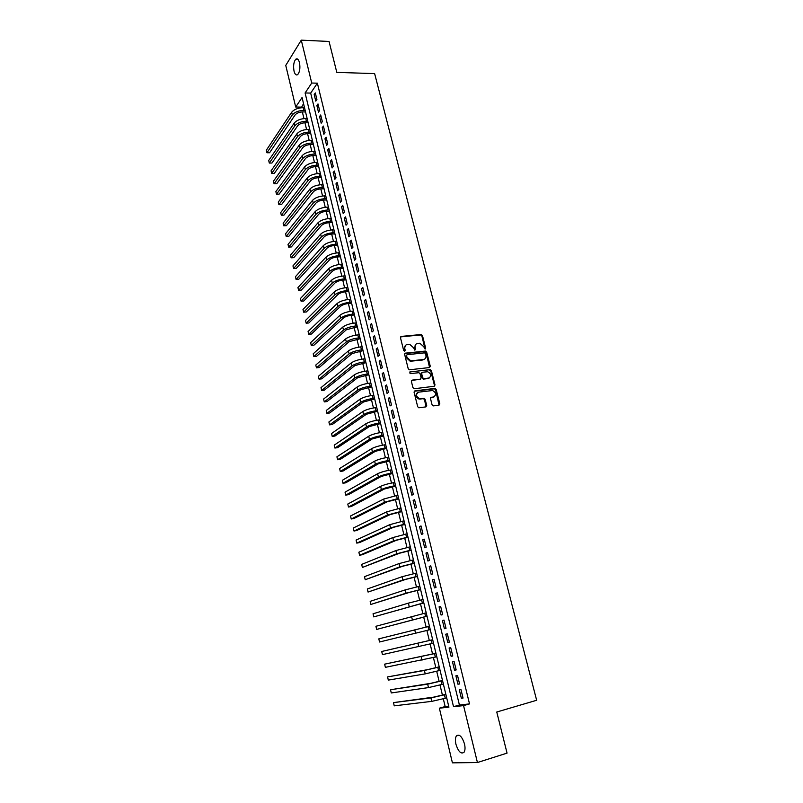 <?xml version="1.0" encoding="UTF-8"?>
<svg xmlns="http://www.w3.org/2000/svg" width="803" height="803" viewBox="0 0 803 803"><rect width="100%" height="100%" fill="white"/><g stroke="black" fill="none" stroke-linecap="round" stroke-linejoin="round"><path stroke-width="1.2" d="M425.118 349.094L425.67 348.181L422.468 335.584L421.244 334.51L401.289 336.417L400.476 337.722L403.658 350.459L404.642 351.222L405.214 350.299L404.802 348.643C404.431 346.294 405.294 344.899 407.392 344.447L409.65 344.276L413.535 347.749L414.8 350.148L415.492 349.235L415.081 347.589C414.709 345.25 415.563 343.865 417.63 343.423L419.859 343.252L423.733 346.705L425.118 349.094M425.078 349.094L421.896 336.025L420.672 334.941L400.567 336.889M404.632 351.222L404.23 349.074L404.802 348.643M414.9 350.158L414.509 348.02L415.081 347.589M455.933 744.271C455.11 740.537 455.261 737.756 456.395 735.939C459.326 733.812 462.026 736.461 464.495 743.899C465.318 747.643 465.178 750.424 464.054 752.25C461.073 754.368 458.372 751.718 455.933 744.271M294.039 71.166C293.125 65.856 293.697 61.871 295.755 59.221C297.301 58.157 298.535 59.281 299.469 62.584C300.382 67.914 299.81 71.899 297.762 74.538C296.207 75.612 294.962 74.488 294.039 71.166M432.074 404.802L433.479 405.886L439.03 405.144L439.813 403.789L436.17 389.465L435.045 388.391L414.89 390.86L414.077 392.215L417.69 406.699L418.795 407.783L425.911 406.89L426.704 405.515L425.158 399.332L424.034 398.258L419.567 398.669C415.854 396.421 415.583 394.253 418.734 392.145L432.576 390.519C436.29 392.707 436.591 394.875 433.479 397.003L431.301 397.284L430.508 398.639L432.074 404.802M301.276 40.15L329.059 41.455L336.798 72.38L374.63 73.605L536.655 700.276L496.766 712.02L507.054 753.124L477.434 762.529L452.42 762.85L439.361 708.186L448.937 707.172L302.069 97.504L295.705 107.03L285.758 65.404L301.276 40.15L311.735 83.03L305.1 92.967L453.514 706.68L463.552 705.616L477.434 762.529M317.376 83.191L310.681 93.088L459.416 705.004L469.524 703.91L317.376 83.191L311.735 83.03M469.524 703.91L463.552 705.616M429.475 367.553L430.267 366.228L426.674 352.136L425.48 351.062L405.465 353.139L404.652 354.464L408.205 368.718L409.379 369.802L429.475 367.553M431.412 370.725L435.015 384.938L434.232 386.273L414.348 388.722L412.933 387.628L411.397 381.475L412.2 380.12L420.31 379.167L421.113 377.822L420.089 373.766L418.925 372.692L410.072 373.656L409.821 371.96L430.247 369.651L431.412 370.725L430.82 371.137L434.423 385.33L435.015 384.938M316.924 99.522L315.318 92.937L314.194 94.573L315.8 101.148L316.924 99.522M319.614 110.543L317.998 103.928L316.874 105.544L318.48 112.149L319.614 110.543M322.324 121.624L320.698 114.97L319.554 116.565L321.18 123.2L322.324 121.624M325.034 132.756L323.408 126.071L322.254 127.637L323.88 134.312L325.034 132.756M327.765 143.938L326.128 137.223L324.974 138.768L326.61 145.473L327.765 143.938M330.515 155.18L328.869 148.435L327.694 149.95L329.34 156.695L330.515 155.18M333.275 166.482L331.619 159.697L330.434 161.192L332.091 167.968L333.275 166.482M336.045 177.834L334.379 171.019L333.195 172.494L334.851 179.3L336.045 177.834M338.826 189.247L337.16 182.401L335.965 183.847L337.631 190.682L338.826 189.247M341.626 200.72L339.95 193.834L338.746 195.259L340.422 202.135L341.626 200.72M344.447 212.253L342.751 205.327L341.536 206.722L343.222 213.638L344.447 212.253M347.267 223.836L345.571 216.88L344.346 218.255L346.043 225.201L347.267 223.836M350.118 235.48L348.412 228.484L347.177 229.839L348.873 236.815L350.118 235.48M352.969 247.183L351.252 240.157L350.008 241.482L351.724 248.498L352.969 247.183M355.849 258.947L354.123 251.891L352.868 253.186L354.585 260.232L355.849 258.947M358.73 270.782L356.994 263.675L355.729 264.95L357.455 272.036L358.73 270.782M361.631 282.666L359.895 275.519L358.61 276.764L360.346 283.891L361.631 282.666M364.552 294.611L362.795 287.434L361.511 288.648L363.257 295.815L364.552 294.611M367.483 306.616L365.716 299.409L364.421 300.593L366.178 307.79L367.483 306.616M370.424 318.691L368.657 311.434L367.352 312.598L369.109 319.835L370.424 318.691M373.385 330.816L371.608 323.529L370.293 324.673L372.06 331.94L373.385 330.816M376.366 343.011L374.579 335.694L373.244 336.798L375.031 344.106L376.366 343.011M379.357 355.277L377.561 347.91L376.216 348.994L378.012 356.341L379.357 355.277M382.369 367.593L380.562 360.196L379.207 361.25L381.003 368.627L382.369 367.593M385.39 379.99L383.573 372.542L382.208 373.566L384.025 380.993L385.39 379.99M388.431 392.436L386.604 384.958L385.229 385.952L387.046 393.41L388.431 392.436M391.493 404.953L389.656 397.435L388.271 398.398L390.097 405.906L391.493 404.953M394.564 417.54L392.717 409.982L391.312 410.915L393.159 418.453L394.564 417.54M397.646 430.197L395.789 422.599L394.383 423.502L396.23 431.081L397.646 430.197M400.757 442.915L398.89 435.276L397.465 436.149L399.322 443.768L400.757 442.915M403.879 455.702L402.002 448.014L400.567 448.857L402.433 456.526L403.879 455.702M407.011 468.55L405.124 460.832L403.678 461.645L405.555 469.343L407.011 468.55M410.172 481.479L408.275 473.71L406.82 474.493L408.707 482.232L410.172 481.479M413.334 494.467L411.437 486.668L409.962 487.411L411.859 495.19L413.334 494.467M416.526 507.526L414.609 499.687L413.133 500.399L415.041 508.229L416.526 507.526M419.738 520.665L417.811 512.776L416.315 513.458L418.233 521.328L419.738 520.665M422.96 533.865L421.023 525.935L419.517 526.587L421.445 534.497L422.96 533.865M426.202 547.144L424.255 539.164L422.729 539.787L424.667 547.736L426.202 547.144M429.454 560.494L427.497 552.474L425.971 553.056L427.919 561.046L429.454 560.494M432.737 573.914L430.769 565.844L429.224 566.396L431.181 574.436L432.737 573.914M436.029 587.405L434.052 579.294L432.486 579.806L434.463 587.896L436.029 587.405M439.341 600.975L437.354 592.825L435.778 593.297L437.755 601.427L439.341 600.975M442.674 614.616L440.666 606.416L439.08 606.857L441.078 615.038L442.674 614.616M446.016 628.327L444.009 620.087L442.413 620.498L444.41 628.719L446.016 628.327M449.389 642.119L447.361 633.838L445.755 634.209L447.763 642.47L449.389 642.119M452.772 655.991L450.734 647.66L449.108 648.001L451.135 656.302L452.772 655.991M456.174 669.943L454.127 661.562L452.49 661.863L454.528 670.214L456.174 669.943M459.597 683.965L457.539 675.544L455.893 675.805L457.941 684.206L459.597 683.965M459.306 689.817L461.364 698.269L463.04 698.068L460.972 689.596L459.306 689.817M303.544 103.637L301.346 107.732M302.35 111.928L303.946 118.573M304.949 122.759L306.565 129.474M307.569 133.639L309.195 140.425M310.189 144.58L311.835 151.436M312.829 155.571L314.495 162.497M315.489 166.622L317.165 173.609M318.149 177.714L319.845 184.78M320.829 188.876L322.545 196.002M323.519 200.077L325.255 207.284M326.229 211.34L327.975 218.617M328.949 222.662L330.716 230.009M331.679 234.044L333.466 241.462M334.429 245.477L336.226 252.965M337.19 256.96L339.007 264.528M339.96 268.513L341.797 276.152M342.751 280.117L344.597 287.835M345.551 291.78L347.418 299.579M348.361 303.504L350.259 311.373M351.192 315.278L353.099 323.228M354.033 327.122L355.97 335.152M356.893 339.027L358.841 347.137M359.764 350.981L361.731 359.172M362.655 363.006L364.642 371.277M365.556 375.091L367.563 383.443M368.477 387.237L370.504 395.668M371.408 399.442L373.455 407.964M374.359 411.718L376.416 420.32M377.32 424.054L379.407 432.737M380.291 436.451L382.399 445.223M383.292 448.907L385.42 457.77M386.293 461.444L388.441 470.377M389.325 474.031L391.493 483.065M392.366 486.688L394.554 495.812M395.417 499.416L397.636 508.62M398.489 512.214L400.727 521.508M401.58 525.072L403.839 534.457M404.682 538L406.96 547.475M407.804 550.999L410.112 560.564M410.945 564.057L413.264 573.723M414.097 577.196L416.446 586.953M417.269 590.406L419.638 600.253M420.461 603.675L422.85 613.633M423.673 617.025L426.082 627.073M426.895 630.445L429.324 640.563M430.147 643.986L432.576 654.104M433.409 657.587L435.848 667.725M436.702 671.278L439.131 681.426M440.004 685.029L442.443 695.187M443.326 698.871L445.163 706.54L448.696 706.158M445.163 706.54L439.361 708.186M301.195 107.11L295.705 107.03M310.681 93.088L305.1 92.967M459.416 705.004L453.514 706.68M314.194 94.573L315.73 94.603M316.874 105.544L318.4 105.564M319.554 116.565L321.09 116.576M322.254 127.637L323.79 127.647M324.974 138.768L326.51 138.768M327.694 149.95L329.23 149.95M330.434 161.192L331.98 161.182M333.195 172.494L334.731 172.474M335.965 183.847L337.501 183.817M338.746 195.259L340.281 195.219M341.536 206.722L343.082 206.682M344.346 218.255L345.892 218.195M347.177 229.839L348.723 229.768M350.008 241.482L351.563 241.402M352.868 253.186L354.414 253.096M355.729 264.95L357.285 264.849M358.61 276.764L360.166 276.664M361.511 288.648L363.066 288.538M364.421 300.593L365.977 300.473M367.352 312.598L368.908 312.467M370.293 324.673L371.849 324.532M373.244 336.798L374.81 336.648M376.216 348.994L377.791 348.833M379.207 361.25L380.773 361.079M382.208 373.566L383.784 373.385M385.229 385.952L386.805 385.761M388.271 398.398L389.836 398.208M391.312 410.915L392.888 410.704M394.383 423.502L395.959 423.281M397.465 436.149L399.041 435.919M400.567 448.857L402.142 448.616M403.678 461.645L405.264 461.394M406.82 474.493L408.396 474.232M409.962 487.411L411.548 487.14M413.133 500.399L414.719 500.118M416.315 513.458L417.901 513.167M419.517 526.587L421.103 526.276M422.729 539.787L424.325 539.465M425.971 553.056L427.557 552.725M429.224 566.396L430.82 566.055M432.486 579.806L434.092 579.465M435.778 593.297L437.374 592.935M439.08 606.857L440.686 606.486M444.41 628.719L446.016 628.317M442.413 620.498L444.009 620.107M447.763 642.47L449.369 642.069M451.135 656.302L452.741 655.89M454.528 670.214L456.134 669.782M457.941 684.206L459.547 683.755M461.364 698.269L462.98 697.807M415.874 344.226L414.509 348.02M405.595 345.28L404.23 349.074M429.565 367.543L426.102 352.567L424.907 351.483L404.752 353.591M425.49 353.611L424.506 352.858L407.111 354.695L406.539 355.619L406.98 357.365L410.775 360.838L423.392 359.543C425.46 359.082 426.303 357.676 425.921 355.338L425.49 353.611M406.569 355.097L405.977 356.04L406.539 355.619M424.496 359.202L422.82 359.965L410.213 361.26L406.408 357.787L405.977 356.04M434.293 386.263L434.423 385.33M420.401 379.146L411.527 380.542M409.821 371.96L430.006 369.651M428.651 378.173C431.773 376.025 431.442 373.877 427.658 371.729L422.428 372.261L421.635 373.596L422.659 377.641L423.803 378.715L429.444 377.942M421.756 372.682L421.053 373.997L421.635 373.596M428.059 378.574L423.221 379.116L422.067 378.042L421.053 373.997M430.82 371.137L429.424 370.063M434.192 396.802L430.659 397.676M417.359 392.757C415.081 395.237 415.623 397.334 418.985 399.051L420.381 398.679M425.961 406.88L424.566 399.713L423.452 398.639L419.788 399.071M439.06 405.144L435.577 389.856L434.443 388.782L414.218 391.262M305.552 111.958L302.741 111.918C299.248 112.069 296.698 113.093 295.082 114.98L269.577 152.751L266.937 152.771L292.312 114.939C294.731 112.109 298.565 110.573 303.815 110.352L305.17 110.372M266.937 152.771L266.345 150.201L291.67 112.239C294.089 109.399 297.913 107.863 303.163 107.652L304.518 107.672M308.151 122.779L305.341 122.759C301.848 122.919 299.288 123.923 297.662 125.79L271.946 163.029L269.306 163.059L294.892 125.77C297.321 122.969 301.165 121.454 306.425 121.203L307.78 121.223M269.306 163.059L268.704 160.48L294.239 123.06C296.668 120.249 300.513 118.724 305.772 118.493L307.127 118.503M310.771 133.649L307.95 133.639C304.457 133.81 301.888 134.824 300.252 136.661L274.325 173.358L271.685 173.398L297.471 136.651C299.921 133.89 303.785 132.375 309.045 132.114L310.41 132.114M271.685 173.398L271.083 170.808L296.829 133.93C299.268 131.15 303.122 129.644 308.392 129.383L309.747 129.383M313.401 144.57L310.58 144.57C307.077 144.761 304.508 145.765 302.861 147.571L276.724 183.726L274.074 183.777L300.071 147.581C302.54 144.861 306.415 143.356 311.684 143.075L313.04 143.064M274.074 183.777L273.472 181.177L299.429 144.851C301.888 142.111 305.752 140.605 311.022 140.324L312.387 140.324M316.051 155.541L313.22 155.561C309.717 155.772 307.127 156.766 305.471 158.552L279.123 194.145L276.473 194.206L302.691 158.572C305.17 155.892 309.055 154.387 314.334 154.086L315.689 154.076M276.473 194.206L275.871 191.596L302.038 155.822C304.508 153.122 308.392 151.626 313.672 151.325L315.027 151.315M318.701 166.572L315.88 166.602C312.367 166.823 309.767 167.817 308.101 169.574L281.542 204.604L278.882 204.685L305.311 169.614C307.81 166.964 311.705 165.478 316.994 165.147L318.359 165.137M278.882 204.685L278.28 202.065L304.658 166.843C307.147 164.193 311.042 162.698 316.332 162.377L317.687 162.367M321.371 177.654L318.54 177.704C315.027 177.935 312.427 178.918 310.741 180.655L283.971 215.124L281.311 215.214L307.95 180.705C310.47 178.105 314.374 176.62 319.674 176.269L321.039 176.248M281.311 215.214L280.699 212.574L307.288 177.925C309.807 175.315 313.702 173.829 319.002 173.488L320.367 173.468M324.061 188.785L321.22 188.856C317.697 189.106 315.087 190.08 313.401 191.787L286.4 225.683L283.74 225.784L310.6 191.857C313.14 189.287 317.055 187.822 322.354 187.44L323.729 187.41M283.74 225.784L283.128 223.144L309.938 189.066C312.467 186.487 316.382 185.021 321.682 184.65L323.057 184.62M326.751 199.977L323.92 200.057C320.387 200.328 317.767 201.302 316.061 202.978L288.849 236.293L286.189 236.413L313.27 203.059C315.82 200.539 319.755 199.074 325.064 198.672L326.43 198.642M286.189 236.413L285.577 233.753L312.598 200.258C315.147 197.719 319.072 196.253 324.382 195.862L325.757 195.832M329.461 211.229L326.62 211.319C323.087 211.601 320.457 212.574 318.751 214.22L291.318 246.953L288.638 247.083L315.94 214.321C318.51 211.841 322.455 210.386 327.775 209.964L329.15 209.914M288.638 247.083L288.026 244.413L315.278 211.5C317.837 209.011 321.782 207.555 327.092 207.134L328.467 207.094M332.181 222.531L329.34 222.642C325.797 222.943 323.167 223.896 321.441 225.523L293.788 257.663L291.108 257.813L318.63 225.633C321.22 223.194 325.175 221.748 330.505 221.307L331.88 221.247M291.108 257.813L290.495 255.123L317.958 222.802C320.548 220.353 324.492 218.898 329.822 218.466L331.197 218.416M334.921 233.894L332.071 234.014C328.527 234.325 325.888 235.279 324.151 236.875L296.267 268.423L293.587 268.583L321.341 237.005C323.94 234.606 327.915 233.171 333.245 232.699L334.62 232.639M293.587 268.583L292.965 265.883L320.658 234.165C323.258 231.746 327.233 230.31 332.562 229.849L333.938 229.788M337.672 245.306L334.821 245.447C331.268 245.778 328.618 246.722 326.871 248.288L298.766 279.233L296.086 279.404L324.061 248.438C326.68 246.079 330.665 244.654 336.005 244.162L337.38 244.092M296.086 279.404L295.454 276.694L323.378 245.577C325.998 243.209 329.973 241.773 335.313 241.291L336.688 241.221M340.432 256.779L337.581 256.93C334.028 257.281 331.368 258.225 329.601 259.76L301.266 290.094L298.586 290.284L326.791 259.921C329.431 257.602 333.426 256.187 338.776 255.675L340.151 255.595M298.586 290.284L297.953 287.554L326.098 257.04C328.738 254.722 332.733 253.296 338.083 252.784L339.458 252.714M343.212 268.302L340.352 268.483C336.798 268.844 334.128 269.778 332.352 271.284L303.785 301.005L301.095 301.205L329.531 271.464C332.191 269.186 336.196 267.78 341.556 267.238L342.931 267.158M301.095 301.205L300.473 298.475L328.849 268.573C331.498 266.285 335.503 264.88 340.863 264.348L342.239 264.257M346.003 279.896L343.142 280.086C339.579 280.458 336.899 281.391 335.112 282.867L306.314 311.965L303.624 312.186L332.291 283.058C334.971 280.829 338.986 279.434 344.357 278.872L345.732 278.782M303.624 312.186L302.992 309.436L331.599 280.157C334.269 277.918 338.294 276.513 343.654 275.961L345.039 275.871M348.813 291.539L345.942 291.74C342.369 292.131 339.689 293.055 337.892 294.51L308.854 322.977L306.164 323.207L335.062 294.721C337.762 292.533 341.797 291.148 347.167 290.556L348.552 290.455M306.164 323.207L305.531 320.447L334.369 291.8C337.059 289.602 341.094 288.217 346.464 287.625L347.84 287.534M351.624 303.243L348.763 303.464C345.18 303.875 342.49 304.789 340.673 306.214L311.413 334.048L308.713 334.289L337.852 306.435C340.562 304.297 344.607 302.922 349.998 302.299L351.373 302.199M308.713 334.289L308.081 331.519L337.15 303.504C339.86 301.346 343.905 299.971 349.285 299.358L350.67 299.258M354.464 314.997L351.594 315.238C348.01 315.669 345.3 316.583 343.483 317.968L313.973 345.17L311.273 345.431L340.653 318.209C343.383 316.121 347.448 314.746 352.838 314.103L354.223 313.993M311.273 345.431L310.641 342.64L339.95 315.268C342.68 313.16 346.735 311.785 352.126 311.152L353.511 311.042M357.305 326.821L346.294 329.792L316.553 356.341L313.853 356.612L343.463 330.053C346.213 327.995 350.289 326.64 355.689 325.968L357.074 325.847M313.853 356.612L313.21 353.812L342.761 327.082C345.501 325.024 349.576 323.659 354.976 322.997L356.361 322.876M360.176 338.705L349.134 341.666L319.142 367.563L316.442 367.854L346.294 341.948C349.064 339.94 353.149 338.595 358.56 337.902L359.945 337.762M316.442 367.854L315.79 365.034L345.581 338.966C348.351 336.949 352.437 335.594 357.837 334.911L359.222 334.781M363.046 350.65L351.975 353.611L321.752 378.845L319.042 379.146L349.134 353.902C351.925 351.945 356.03 350.6 361.44 349.887L362.836 349.747M319.042 379.146L318.389 376.316L348.422 350.901C351.212 348.934 355.307 347.599 360.718 346.886L362.113 346.745M365.937 362.645L354.836 365.606L324.362 390.168L321.652 390.489L351.995 365.917C354.806 364.01 358.921 362.675 364.341 361.932L365.736 361.782M321.652 390.489L320.999 387.648L351.272 362.906C354.083 360.989 358.198 359.654 363.618 358.911L365.004 358.77M368.848 374.71L357.716 377.671L326.992 401.56L324.271 401.891L354.866 377.992C357.696 376.135 361.822 374.81 367.252 374.037L368.647 373.887M324.271 401.891L323.619 399.041L354.143 374.971C356.974 373.094 361.099 371.779 366.519 371.006L367.915 370.856M371.769 386.835L360.597 389.796L329.631 413.003L326.911 413.354L357.747 390.138C360.597 388.321 364.743 387.016 370.183 386.213L371.578 386.052M326.911 413.354L326.249 410.484L357.024 387.096C359.874 385.269 364.01 383.954 369.45 383.161L370.845 383.001M374.7 399.031L363.508 401.972L332.281 424.496L329.561 424.867L360.647 402.333C363.518 400.567 367.684 399.272 373.124 398.449L374.519 398.278M329.561 424.867L328.899 421.976L359.925 399.282C362.785 397.505 366.941 396.2 372.391 395.387L373.786 395.217M377.651 411.277L366.429 414.228L334.951 436.049L332.221 436.43L363.568 414.599C366.459 412.883 370.635 411.598 376.085 410.745L377.48 410.564M332.221 436.43L331.559 433.53L362.836 411.527C365.726 409.801 369.892 408.516 375.342 407.663L376.737 407.482M380.622 423.593L369.36 426.534L337.631 447.652L334.901 448.054L366.499 426.925C369.41 425.259 373.596 423.984 379.056 423.111L380.461 422.92M334.901 448.054L334.229 445.143L365.766 423.843C368.667 422.157 372.853 420.882 378.313 420.009L379.709 419.818M383.603 435.969L372.311 438.91L340.321 459.316L337.591 459.738L369.45 439.321C372.381 437.705 376.577 436.441 382.047 435.537L383.453 435.336M337.591 459.738L336.919 456.807L368.707 436.22C371.638 434.584 375.834 433.319 381.305 432.426L382.7 432.225M386.604 448.415L375.272 451.346L343.022 471.04L340.291 471.471L372.411 451.778C375.362 450.212 379.578 448.957 385.059 448.024L386.454 447.813M340.291 471.471L339.609 468.53L371.669 448.656C374.61 447.08 378.825 445.826 384.306 444.892L385.701 444.691M389.616 460.922L378.253 463.853L345.742 482.814L343.001 483.265L375.382 464.305C378.354 462.789 382.589 461.544 388.07 460.581L389.475 460.36M343.001 483.265L342.329 480.314L374.64 461.163C377.611 459.637 381.837 458.393 387.317 457.429L388.722 457.218M392.637 473.489L381.254 476.42L348.472 494.648L345.732 495.12L378.374 476.882C381.375 475.426 385.621 474.192 391.111 473.198L392.516 472.967M345.732 495.12L345.049 492.149L377.631 473.73C380.622 472.254 384.858 471.03 390.348 470.036L391.754 469.815M395.688 486.126L384.266 489.047L351.212 506.542L348.472 507.024L381.385 489.539C384.406 488.124 388.662 486.909 394.163 485.885L395.568 485.654M348.472 507.024L347.789 504.043L380.632 486.367C383.643 484.942 387.899 483.727 393.4 482.713L394.805 482.473M398.75 498.834L387.297 501.755L353.972 518.497L351.232 518.999L384.416 502.256L398.639 498.392M351.232 518.999L350.54 515.998L383.653 499.075L397.876 495.2M401.821 511.601L390.338 514.512L356.743 530.502L353.993 531.024L387.447 515.044L401.731 511.21M353.993 531.024L353.3 528.013L386.695 511.842L400.958 507.998M404.913 524.439L393.4 527.35L359.533 542.577L356.783 543.109L390.509 527.892L404.832 524.088M356.783 543.109L356.08 540.078L389.746 524.68L404.05 520.856M408.024 537.348L396.471 540.248L362.334 554.702L359.573 555.254L393.58 540.82L407.954 537.036M359.573 555.254L358.871 552.213L392.808 537.578L407.171 533.794M411.146 550.316L399.563 553.217L362.384 567.46L396.672 553.809L411.086 550.055M362.384 567.46L361.681 564.409L395.899 550.557L410.303 546.793M414.288 563.365L402.674 566.256L365.204 579.726L399.774 566.868L414.238 563.134M365.204 579.726L364.502 576.654L399.001 563.596L413.445 559.862M417.45 576.474L405.796 579.365L368.045 592.062L402.895 579.997L417.409 576.293M368.045 592.062L367.332 588.97L402.112 576.705L416.616 573.001M420.621 589.653L408.938 592.544L370.896 604.448L406.037 593.186L420.591 589.522M370.896 604.448L370.183 601.347L405.244 589.884L419.798 586.2M423.823 602.902L373.766 616.905L423.793 602.812M373.766 616.905L373.044 613.783L408.396 603.133L422.99 599.48M427.025 616.232L376.647 629.422L427.015 616.182M376.647 629.422L375.924 626.28L426.212 612.84M430.257 629.622L379.538 641.998L430.257 629.622M379.538 641.998L378.815 638.847L429.444 626.26M432.687 639.72L381.716 651.474L432.697 639.75M381.716 651.474L382.449 654.636L433.51 643.143M435.949 653.24L384.637 664.161L435.969 653.321M384.637 664.161L385.37 667.343L436.782 656.724M439.221 666.841L427.337 669.702L387.578 676.919L424.406 670.465L439.251 666.962M387.578 676.919L388.311 680.111L425.219 673.878L440.074 670.385M442.513 680.502L430.589 683.363L390.529 689.737L427.668 684.156L442.553 680.683M390.529 689.737L391.272 692.949L428.481 687.589L443.386 684.126M445.826 694.254L433.861 697.104L393.49 702.615L430.94 697.917L445.876 694.475M393.49 702.615L394.233 705.847L431.753 701.37L446.709 697.937M425.088 348.612L425.67 348.181M404.642 350.73L405.214 350.299M414.92 349.666L415.492 349.235M400.727 336.858L401.289 336.417M420.511 334.951L421.083 334.51M421.896 336.025L422.468 335.584M404.903 353.561L405.465 353.139M424.707 351.483L425.289 351.062M426.102 352.567L426.674 352.136M429.675 366.64L430.267 366.228M406.408 357.787L406.98 357.365M410.925 361.26L411.497 360.838M422.82 359.965L423.392 359.543M411.628 380.522L412.2 380.12M419.728 379.568L420.31 379.167M422.067 378.042L422.659 377.641M423.482 379.116L424.064 378.715M430.709 397.666L431.301 397.284M432.887 397.385L433.479 397.003M423.151 398.639L423.733 398.248M424.566 399.713L425.158 399.332M426.112 405.886L426.704 405.515M414.308 391.252L414.89 390.86M434.172 388.782L434.774 388.391M435.577 389.856L436.17 389.465M439.211 404.16L439.813 403.789M303.163 107.652L303.815 110.352M291.67 112.239L292.312 114.939M305.772 118.493L306.425 121.203M294.239 123.06L294.892 125.77M308.392 129.383L309.045 132.114M296.829 133.93L297.471 136.651M311.022 140.324L311.684 143.075M299.429 144.851L300.071 147.581M313.672 151.325L314.334 154.086M302.038 155.822L302.691 158.572M316.332 162.377L316.994 165.147M304.658 166.843L305.311 169.614M319.002 173.488L319.674 176.269M307.288 177.925L307.95 180.705M321.682 184.65L322.354 187.44M309.938 189.066L310.6 191.857M324.382 195.862L325.064 198.672M312.598 200.258L313.27 203.059M327.092 207.134L327.775 209.964M315.278 211.5L315.94 214.321M329.822 218.466L330.505 221.307M317.958 222.802L318.63 225.633M332.562 229.849L333.245 232.699M320.658 234.165L321.341 237.005M335.313 241.291L336.005 244.162M323.378 245.577L324.061 248.438M338.083 252.784L338.776 255.675M326.098 257.04L326.791 259.921M340.863 264.348L341.556 267.238M328.849 268.573L329.531 271.464M343.654 275.961L344.357 278.872M331.599 280.157L332.291 283.058M346.464 287.625L347.167 290.556M334.369 291.8L335.062 294.721M349.285 299.358L349.998 302.299M337.15 303.504L337.852 306.435M352.126 311.152L352.838 314.103M339.95 315.268L340.653 318.209M354.976 322.997L355.689 325.968M342.761 327.082L343.463 330.053M357.837 334.911L358.56 337.902M345.581 338.966L346.294 341.948M360.718 346.886L361.44 349.887M348.422 350.901L349.134 353.902M363.618 358.911L364.341 361.932M351.272 362.906L351.995 365.917M366.519 371.006L367.252 374.037M354.143 374.971L354.866 377.992M369.45 383.161L370.183 386.213M357.024 387.096L357.747 390.138M372.391 395.387L373.124 398.449M359.925 399.282L360.647 402.333M375.342 407.663L376.085 410.745M362.836 411.527L363.568 414.599M378.313 420.009L379.056 423.111M365.766 423.843L366.499 426.925M381.305 432.426L382.047 435.537M368.707 436.22L369.45 439.321M384.306 444.892L385.059 448.024M371.669 448.656L372.411 451.778M387.317 457.429L388.07 460.581M374.64 461.163L375.382 464.305M390.348 470.036L391.111 473.198M377.631 473.73L378.374 476.882M393.4 482.713L394.163 485.885M380.632 486.367L381.385 489.539M396.461 495.451L397.234 498.643M383.653 499.075L384.416 502.256M399.543 508.249L400.316 511.461M386.695 511.842L387.447 515.044M402.644 521.127L403.417 524.349M389.746 524.68L390.509 527.892M405.756 534.065L406.539 537.307M392.808 537.578L393.58 540.82M408.888 547.074L409.671 550.336M395.899 550.557L396.672 553.809M412.029 560.153L412.822 563.435M399.001 563.596L399.774 566.868M415.191 573.302L415.984 576.594M402.112 576.705L402.895 579.997M418.373 586.521L419.176 589.834M405.244 589.884L406.037 593.186M421.575 599.811L422.378 603.143M408.396 603.133L409.189 606.456M424.787 613.171L425.59 616.523M411.568 616.453L412.361 619.796M428.019 626.601L428.832 629.974M414.749 629.853L415.552 633.216M431.271 640.111L432.084 643.494M417.951 643.313L418.754 646.696M434.533 653.692L435.356 657.095M421.173 656.854L421.976 660.257M437.826 667.343L438.649 670.766M424.406 670.465L425.219 673.878M441.128 681.074L441.951 684.517M427.668 684.156L428.481 687.589M444.45 694.876L445.284 698.339M430.94 697.917L431.753 701.37M456.395 735.939L459.005 735.157M295.755 59.221L297.903 59.302M420.672 334.941L421.244 334.51M424.907 351.483L425.48 351.062M410.213 361.26L410.775 360.838M423.221 379.116L423.803 378.715M429.655 370.063L430.247 369.651M418.985 399.051L419.567 398.669M423.452 398.639L424.034 398.258M434.443 388.782L435.045 388.391"/></g></svg>
